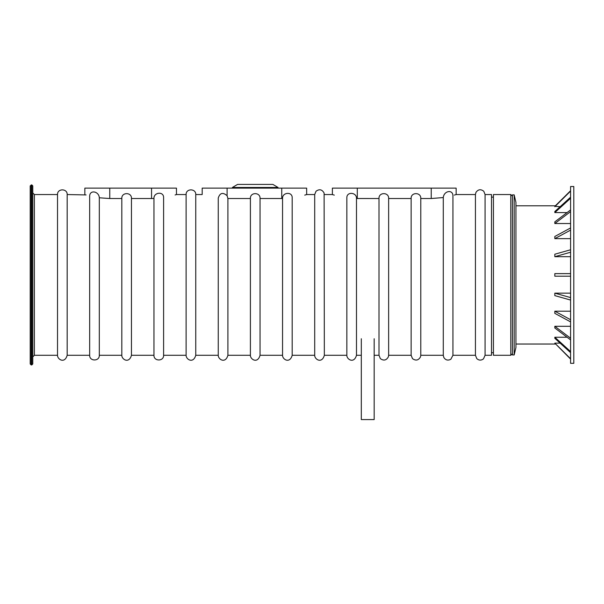 <?xml version="1.0" encoding="UTF-8"?>
<svg xmlns="http://www.w3.org/2000/svg" width="604" height="604" viewBox="0 0 604 604"><rect width="100%" height="100%" fill="white"/><g stroke="black" fill="none" stroke-linecap="round" stroke-linejoin="round"><path stroke-width="0.91" d="M475.431 355.28L476.775 358.625C478.949 360.505 481.184 360.58 483.487 358.867L485.072 355.28L485.072 194.548L483.781 191.264C480.769 188.931 478.157 189.316 475.929 192.412L475.431 194.548L475.431 355.28L452.932 355.28L452.932 195.485C457.198 194.254 457.198 194.254 452.932 195.485C452.6 189.271 443.895 190.834 443.283 197.561L431.226 198.512L420.784 198.512C421.222 192.027 410.705 192.027 411.135 198.512L388.636 198.512C389.074 192.027 378.565 192.027 378.995 198.512L356.488 198.505C356.904 192.314 346.651 191.325 346.847 197.795L346.847 355.28L324.34 355.28L324.114 193.084C322.106 189.43 319.41 188.81 316.02 191.234L314.699 194.548L314.699 355.28L292.193 355.28L292.193 197.795C311.151 193.793 311.151 193.793 292.193 197.795C292.396 191.332 282.136 192.314 282.551 198.505L260.052 198.512C260.483 192.027 249.973 192.027 250.403 198.512L250.403 355.28L227.904 355.28L227.904 198.512L227.096 195.711C222.891 192.064 219.947 192.827 218.255 197.999L218.255 355.28L195.756 355.28L195.756 194.548C196.051 188.327 185.813 188.327 186.115 194.548L176.466 194.548L176.466 188.123L151.551 188.123L151.551 198.512L131.461 198.512C131.898 192.027 121.389 192.027 121.819 198.512L121.819 355.28L99.313 355.28L99.313 197.795C99.033 191.355 89.981 189.52 89.671 195.915C83.276 194.133 83.276 194.133 89.671 195.915L89.671 355.28L67.172 355.28L67.172 194.548C67.467 188.327 57.229 188.327 57.523 194.548L57.523 355.28L34.383 355.28L34.383 194.548L32.775 192.94L32.775 356.889L34.383 355.28M304.733 195.13L306.658 194.548L314.699 194.548M282.551 198.505L282.551 355.28C282.332 359.365 289.754 364.053 292.193 355.28M282.551 355.28L260.052 355.28L260.052 198.512M250.403 198.512L227.904 198.512M218.255 197.999C197.244 193.801 197.244 193.801 218.255 197.999M454.314 195.1L456.141 194.548L475.431 194.548M443.283 197.561L443.283 355.28L420.784 355.28L420.784 198.512M411.135 198.512L411.135 355.28L412.487 358.625C415.846 361.011 418.534 360.399 420.543 356.79L420.784 355.28M411.135 355.28L388.636 355.28L388.636 198.512M378.995 198.512L378.995 355.28L380.339 358.625C383.706 361.011 386.386 360.399 388.395 356.79L388.636 355.28M361.313 355.28L356.488 355.28L356.488 198.505M346.847 197.795C327.889 193.793 327.889 193.793 346.847 197.795M332.63 194.631L334.306 195.13M186.115 194.548L186.115 355.28C185.896 359.365 193.31 364.053 195.756 355.28M151.551 198.512L153.967 198.474C153.59 192.298 163.729 191.068 163.608 197.561C180.49 193.801 180.49 193.801 163.608 197.561L163.608 355.28L186.115 355.28M176.466 194.548L175.092 194.964M153.967 198.474L153.967 355.28C153.665 361.502 163.903 361.502 163.608 355.28M153.967 355.28L131.461 355.28L131.461 198.512M121.819 198.512L109.762 198.512L99.313 197.795M86.093 194.926L67.172 194.548M485.072 355.28L491.505 355.28L491.505 194.548L485.072 194.548M324.34 194.548L332.381 194.548L332.381 188.123L456.141 188.123L456.141 194.548M195.756 194.548L202.181 194.548L202.181 188.123L306.658 188.123L306.658 194.548M151.551 188.123L84.847 188.123L84.847 194.548M510.795 194.548L510.795 355.28L493.43 355.28L493.43 194.548L510.795 194.548L512.403 196.157M31.808 184.907L31.808 364.929L32.775 363.963L32.775 185.873L31.808 184.907L30.2 185.873L30.2 363.963L31.166 364.929L31.166 184.907M232.404 187.474L237.546 184.424L272.91 184.424L278.051 187.474L232.404 187.474L232.404 188.123M361.313 338.731L361.313 419.576L374.17 419.576L374.17 338.731M573.8 274.918L573.8 186.515L570.584 186.515L570.584 363.321L573.8 363.321L573.8 274.918M570.584 273.627L554.819 273.627L554.819 276.202L570.584 276.202M570.584 249.769L554.819 254.216L554.819 256.685L570.584 256.685M570.584 227.95L554.819 236.474L554.819 238.64L570.584 238.64M570.584 209.935L554.819 221.849L554.819 223.533L570.584 223.533M570.584 197.183L554.819 211.521L554.819 212.593L567.073 212.593M570.584 190.728L554.819 206.334L560.127 206.696M570.584 358.738L554.819 343.132L570.584 359.101M554.819 343.132L560.127 343.132M570.584 351.581L554.819 337.243L554.819 338.308L570.584 352.645M554.819 337.243L567.073 337.243M570.584 338.21L554.819 326.296L554.819 327.987L570.584 339.893M554.819 326.296L570.584 326.296M570.584 319.72L554.819 311.196L554.819 313.355L570.584 321.879M554.819 311.196L570.584 311.196M570.584 297.591L554.819 293.151L554.819 295.62L570.584 300.06M554.819 293.151L570.584 293.151M570.584 252.238L554.819 256.685M570.584 230.116L554.819 238.64M570.584 211.619L554.819 223.533M570.584 198.255L554.819 212.593M570.584 191.098L554.819 206.696M512.403 274.918L512.403 354.963L514.17 354.963L514.17 194.873L512.403 194.873L512.403 274.918M357.289 188.123L357.289 198.512M431.226 188.123L431.226 198.512M281.751 188.123L281.751 198.512M227.096 188.123L227.096 195.711M109.762 188.123L109.762 198.512M514.17 194.873L515.929 202.34L515.929 347.489L514.17 354.963M57.523 194.548L34.383 194.548M250.403 355.28C250.184 359.365 257.606 364.053 260.052 355.28M218.255 355.28C218.036 359.365 225.458 364.053 227.904 355.28M443.283 355.28L443.804 357.455C445.616 360.18 447.972 360.777 450.863 359.237L452.932 355.28M378.995 355.28L374.17 355.28M346.847 355.28C346.628 359.365 354.042 364.053 356.488 355.28M314.699 355.28C314.48 359.365 321.902 364.053 324.34 355.28M121.819 355.28C121.6 359.365 129.022 364.053 131.461 355.28M89.671 355.28C89.369 361.502 99.615 361.502 99.313 355.28M57.523 355.28C57.305 359.365 64.726 364.053 67.172 355.28M493.43 197.123L491.505 197.123M493.43 352.713L491.505 352.713M31.808 364.929L31.166 364.929M510.795 355.28L512.403 353.672M278.051 187.474L278.051 188.123M516.02 344.031L555.363 344.031M516.02 205.798L555.363 205.798M515.929 202.34L515.929 347.489"/></g></svg>

